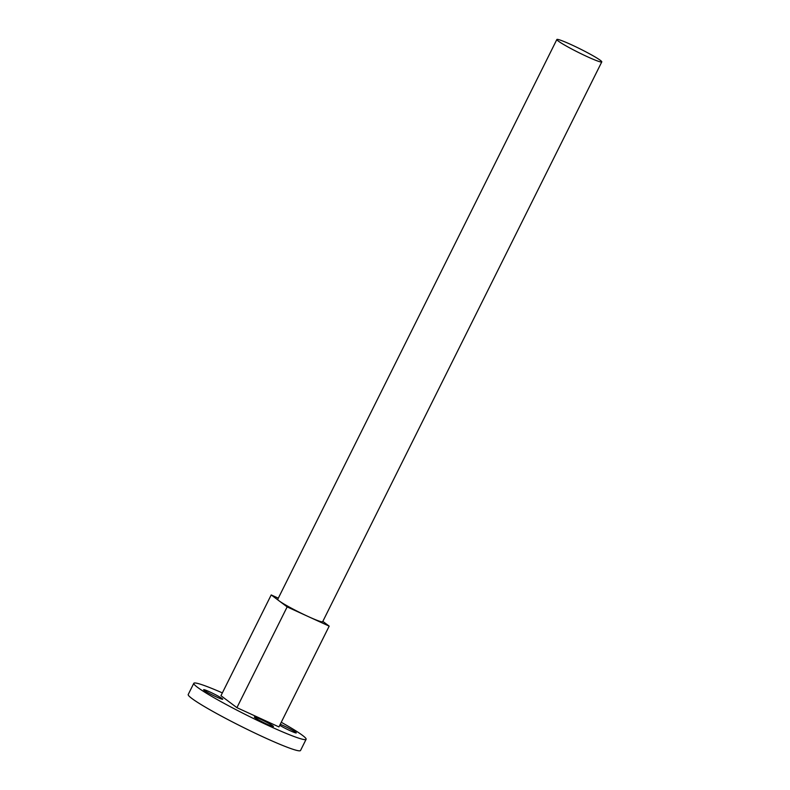 <?xml version="1.0" encoding="UTF-8"?>
<svg xmlns="http://www.w3.org/2000/svg" width="790" height="790" viewBox="0 0 790 790"><rect width="100%" height="100%" fill="white"/><g stroke="black" fill="none" stroke-linecap="round" stroke-linejoin="round"><path stroke-width="1.19" d="M558.303 41.07A25.102 1.955 26.5 0 0 582.941 54.648A25.102 1.955 26.5 0 0 601.783 61.897A25.102 1.955 26.5 0 0 580.196 48.95A25.102 1.955 26.5 0 0 556.861 39.5A25.102 1.955 26.5 0 0 558.303 41.07M601.783 61.897L322.656 621.73A25.102 1.955 -153.5 0 1 308.169 616.516A25.102 1.955 -153.5 0 1 279.176 600.913A25.102 1.955 -153.5 0 1 277.734 599.333L556.861 39.5M278.307 598.178L271.207 594.929L287.155 606.898L329.183 626.144L322.834 621.375M280.262 724.272A10.665 0.83 -153.5 0 1 295.667 732.241A10.665 0.83 -153.5 0 1 296.28 732.913A10.665 0.83 -153.5 0 1 290.058 730.661A10.665 0.83 -153.5 0 1 279.739 725.319M272.836 725.872A10.665 0.83 -153.5 0 1 273.449 726.533A10.665 0.83 -153.5 0 1 263.534 722.524A10.665 0.83 -153.5 0 1 254.36 717.014A10.665 0.83 -153.5 0 1 262.369 720.105A10.665 0.83 -153.5 0 1 272.836 725.872M222.108 698.548A10.665 0.83 -153.5 0 1 222.721 699.219A10.665 0.83 -153.5 0 1 212.806 695.2A10.665 0.83 -153.5 0 1 203.632 689.7A10.665 0.83 -153.5 0 1 211.631 692.781A10.665 0.83 -153.5 0 1 222.108 698.548M329.183 626.144L278.939 726.918L236.911 707.662L287.155 606.898M236.911 707.662L220.963 695.694L271.207 594.929M222.355 692.899A62.746 4.878 26.5 0 0 193.797 683.311A62.746 4.878 26.5 0 0 197.411 687.241A62.746 4.878 26.5 0 0 259.011 721.171A62.746 4.878 26.5 0 0 306.105 739.302A62.746 4.878 26.5 0 0 281.26 722.267M306.105 739.302L300.526 750.5A62.746 4.878 -153.5 0 1 253.432 732.37A62.746 4.878 -153.5 0 1 191.832 698.439A62.746 4.878 -153.5 0 1 188.218 694.509L193.797 683.311"/></g></svg>
